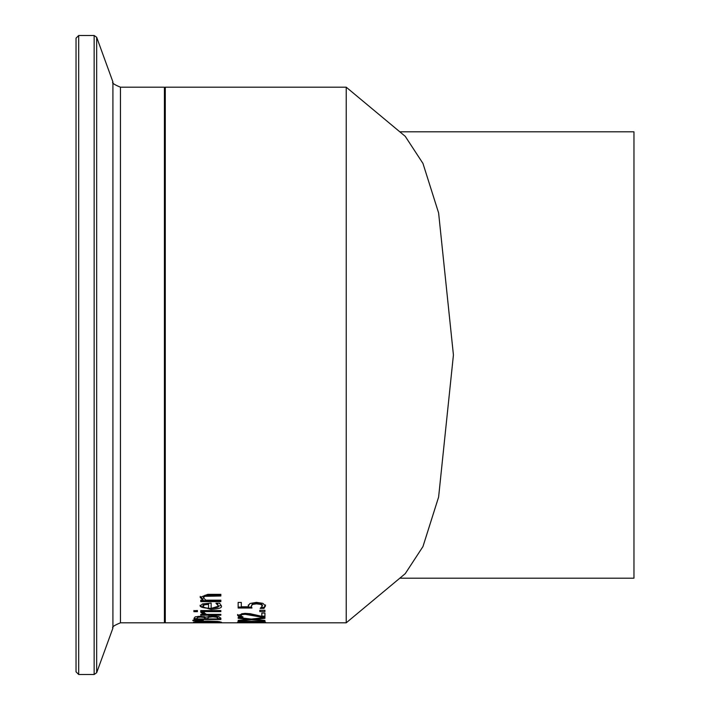 <?xml version="1.0" encoding="UTF-8"?>
<svg xmlns="http://www.w3.org/2000/svg" width="710" height="710" viewBox="0 0 710 710"><rect width="100%" height="100%" fill="white"/><g stroke="black" fill="none" stroke-linecap="round" stroke-linejoin="round"><path stroke-width="1.06" d="M248.447 606.793L248.287 605.905L249.964 603.5L256.425 602.373L262.877 603.34L265.505 605.896L263.978 608.399L260.188 608.399L262.398 605.87L260.774 604.387L256.408 603.855L252.547 604.45L251.305 606.118L251.961 608.017L238.152 608.017L238.152 602.435L241.302 602.435L241.302 606.793L248.447 606.793L248.287 604.947M251.482 607.077L238.152 607.077M262.398 605.87L262.398 604.92L260.774 603.429L256.408 602.888L252.547 603.491L251.305 606.118M265.505 604.938L263.978 607.458L261.449 607.458M252.547 604.45L252.547 603.491M260.774 604.387L260.774 603.429M263.978 608.399L263.978 607.458M196.581 621.72L195.285 621.658M219.63 621.658L218.325 621.72M218.325 622.182L207.453 621.498L196.581 622.182L207.453 622.617L218.325 622.182L218.325 621.498M196.581 622.182L196.581 621.498M197.123 622.634L193.502 622.182L197.123 621.445L207.453 621.099L217.757 621.445L221.405 622.182L197.123 622.377M212.618 615.996L218.671 616.617L220.845 618.188L220.845 619.519L194.061 619.519L194.061 618.295L195.143 616.892L200.096 616.28L205.953 617.096L212.618 615.996M220.845 618.614L217.801 618.614M207.906 618.614L204.933 618.614M197.096 618.614L194.061 618.614M208.598 617.274L207.906 618.197L208.598 616.369L208.598 617.274L212.769 616.821L212.769 615.996M207.906 618.197L207.906 618.925L217.801 618.925L217.801 617.505L216 616.147M209.281 616.156L208.598 616.369M217.801 618.419L216.674 617.23L212.769 616.821M216.674 617.23L216.674 616.316M197.797 617.372L197.096 618.321L197.797 616.457L197.797 617.372L200.593 617.088L200.593 616.28M197.096 618.321L197.096 618.925L204.933 618.925L204.933 617.292L204.045 616.484M198.303 616.324L197.797 616.457M204.933 618.197L204.045 617.398L200.593 617.088M203.282 620.309L192.871 620.203L192.871 620.735L203.282 620.638M220.845 610.564L220.845 611.603L200.744 611.603L200.744 610.564L220.845 610.564L200.744 610.564M203.743 614.372L200.85 612.393L204.373 612.393L204.223 612.952L206.583 614.372L220.845 614.372L220.845 615.215L200.744 615.215L200.744 614.372L203.743 614.372L203.743 613.449L200.744 611.851M206.326 614.301L203.743 614.301M204.223 612.952L204.223 612.393M221.245 605.381L210.905 608.479C202.989 608.071 199.421 606.988 200.184 605.222M218.343 605.878L215.92 603.198L219.603 603.198L221.298 605.861C222.496 607.724 219.026 608.914 210.905 609.42L200.184 606.171L202.421 603.944L211.145 603.047L211.145 608.266C216.949 607.858 219.354 607.059 218.343 605.878L217.278 603.198M217.455 604.299L217.455 603.34M204.524 604.813L202.962 606.242L202.962 605.293L204.524 603.855L204.524 604.813L208.562 604.361L208.562 603.402L204.524 603.855M202.962 606.242L204.542 607.689L208.562 608.266L208.562 604.361M193.892 610.733L197.407 610.493L193.892 610.733M197.407 610.493L197.407 611.665L193.892 611.665L193.892 610.493M220.845 594.332L220.845 596.001L204.888 596.311L203.397 597.802L203.397 596.817L204.888 595.317L220.845 595.007L220.845 594.332L207.799 594.332L200.184 597.385L202.98 600.163L202.98 599.187L200.184 596.4M203.397 597.802L205.82 600.163L220.845 600.163L220.845 601.618L200.744 601.618L200.744 600.163L202.98 600.163M220.845 600.163L220.845 600.651L200.744 600.651L200.744 600.163M254.846 622.626L251.589 622.626M254.846 622.812L165.297 622.812L165.297 87.188L346.223 87.188L346.223 622.812L254.846 622.812M264.147 621.552L262.398 621.578M240.699 621.543L238.88 621.498M243.042 622.439L237.593 621.978L244.062 621.215L263.028 621.41L265.505 622.004L263.854 622.475L263.854 621.578M263.854 622.475L260.055 622.475L262.398 622.022L262.398 621.356M262.398 622.022L260.898 621.25M260.898 621.676L251.89 622.031L251.89 621.374M251.89 622.031L248.917 622.146L248.917 621.481M248.917 622.058L240.699 621.995L240.699 621.312M239.243 622.439L239.243 621.543M240.699 621.995L243.042 622.422M254.26 619.431L264.936 620.407L264.936 620.895L251.526 619.732L238.152 620.868L238.152 620.345L248.642 619.386L238.152 618.259L238.152 617.514L251.349 619.067L264.936 617.514L264.936 618.303L254.26 619.431L254.26 618.756M248.642 619.386L248.642 618.765M254.26 619.093L252.583 618.934M251.526 619.732L251.526 619.049M250.284 618.951L248.642 619.102M241.08 616.04L239.199 616.04L237.593 614.487M261.138 616.165L245.145 613.396L241.782 613.742L240.699 614.549L241.542 616.342L243.015 616.91M264.936 616.165L261.83 616.165M243.015 616.954L239.199 616.954L239.199 616.04M239.199 616.954L237.593 615.401L244.95 613.351L250.311 613.733L261.83 616.342L261.83 613.049L264.936 613.049L264.936 617.079L261.138 617.079L261.138 616.173M261.138 617.079L245.145 614.319L241.782 614.656L240.699 615.463M264.936 610.272L264.936 611.594L259.816 611.594L259.816 610.272L264.936 610.272L259.816 610.272M76.032 355L76.032 671.82L78.704 674.5L78.704 35.5L76.032 38.18L76.032 660.859M399.828 578.18L633.968 578.18L633.968 131.82L399.828 131.82M346.223 622.812L405.241 573.671L422.956 546.576L438.611 497.062L453.424 355L438.611 212.938L422.956 163.424L405.241 136.329L346.223 87.188M256.408 603.855L256.408 602.888M204.045 617.398L204.045 616.591M210.905 609.42L210.905 608.479M209.388 596.001L209.388 595.007M204.888 596.311L204.888 595.317M241.524 621.72L241.524 621.268M241.782 614.656L241.782 613.742M245.145 614.319L245.145 613.396M254.695 615.632L254.695 614.709M78.704 35.5L94.146 35.5L94.146 674.5L96.666 672.734L96.666 37.266L112.917 81.898L112.917 628.101C111.559 627.178 114.079 625.412 120.46 622.812L120.46 87.188L164.409 87.188L164.409 622.812L165.297 621.916M164.409 87.188L165.297 88.084M120.46 622.812L164.409 622.812M78.704 674.5L94.146 674.5M94.146 35.5L96.666 37.266M112.917 628.101L96.666 672.734M112.917 81.898C111.559 82.821 114.079 84.588 120.46 87.188"/></g></svg>
